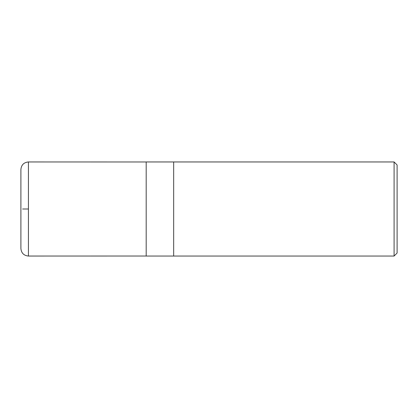 <?xml version="1.0" encoding="UTF-8"?>
<svg xmlns="http://www.w3.org/2000/svg" width="418" height="418" viewBox="0 0 418 418"><rect width="100%" height="100%" fill="white"/><g stroke="black" fill="none" stroke-linecap="round" stroke-linejoin="round"><path stroke-width="0.63" d="M394.09 256.046L397.1 253.036L397.1 164.964L394.09 161.954L173.663 161.954L173.663 256.046L173.663 161.954L146.19 161.954L146.19 256.046L394.09 256.046L394.09 161.954M28.429 209L22.619 209L28.429 209M28.429 256.046L28.429 161.954C23.857 162.398 21.344 164.911 20.9 169.483L20.9 248.517C21.344 253.089 23.857 255.602 28.429 256.046L146.19 256.025M146.19 161.975L28.429 161.954"/></g></svg>
